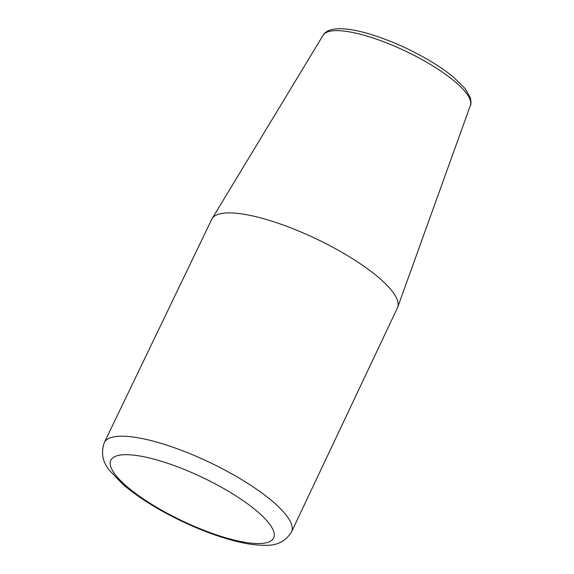<?xml version="1.0" encoding="UTF-8"?>
<svg xmlns="http://www.w3.org/2000/svg" width="574" height="574" viewBox="0 0 574 574"><rect width="100%" height="100%" fill="white"/><g stroke="black" fill="none" stroke-linecap="round" stroke-linejoin="round"><path stroke-width="0.86" d="M291.506 531.94L397.452 307.836A102.861 27.315 -154.5 0 0 397.717 307.19A102.861 27.315 -154.5 0 0 316.353 238.92A102.861 27.315 -154.5 0 0 212.093 218.651A102.861 27.315 -154.5 0 0 211.763 219.268L104.274 442.633A103.722 27.545 25.5 0 1 194.579 455.613A103.722 27.545 25.5 0 1 290.422 521.766A103.722 27.545 25.5 0 1 291.506 531.94C285.773 541.217 277.134 545.673 265.59 545.3C256.607 545.451 246.131 543.951 234.156 540.808C217.639 536.468 200.226 529.96 181.908 521.271C157.915 509.755 138.277 497.471 123.001 484.42L110.086 471.039C102.653 462.493 100.715 453.022 104.274 442.633M470.4 105.429C471.204 104.504 471.168 101.863 470.293 97.515L464.89 88.303L453.611 77.239C446.493 71.355 437.912 65.479 427.86 59.61C407.619 47.951 387.414 39.19 367.238 33.335C356.598 30.322 347.55 28.779 340.102 28.7C326.477 28.729 323.808 34.196 323.148 35.193A81.601 21.669 25.5 0 1 394.876 46.3A81.601 21.669 25.5 0 1 469.331 97.939A81.601 21.669 25.5 0 1 470.4 105.429L397.717 307.19M272.707 529.085A90.19 23.95 25.5 0 1 165.908 512.568A90.19 23.95 25.5 0 1 138.112 455.72A90.19 23.95 25.5 0 1 272.707 529.085M323.148 35.193L212.093 218.651"/></g></svg>
